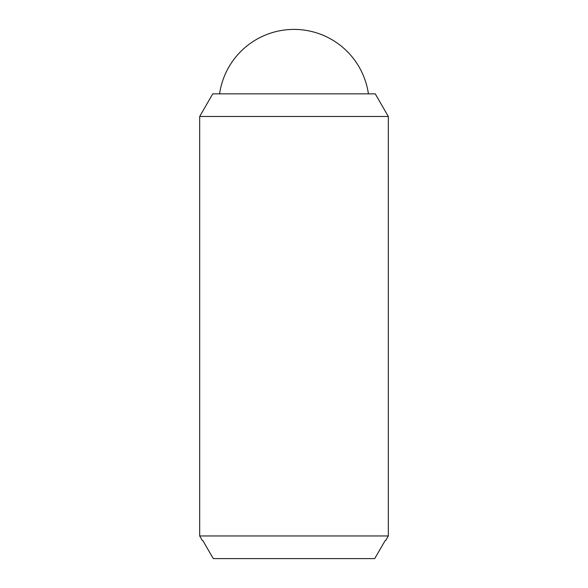 <?xml version="1.0" encoding="UTF-8"?>
<svg xmlns="http://www.w3.org/2000/svg" width="588" height="588" viewBox="0 0 588 588"><rect width="100%" height="100%" fill="white"/><g stroke="black" fill="none" stroke-linecap="round" stroke-linejoin="round"><path stroke-width="0.88" d="M219.589 93.845A75.183 75.183 0 0 1 368.411 93.845M388.315 116.475L388.315 535.962L199.685 535.962L199.685 116.475L212.753 93.845L375.247 93.845L388.315 116.475L199.685 116.475M388.315 535.962L385.706 540.49L385.221 540.49L385.706 540.49M202.294 540.49L202.779 540.49L202.294 540.49L199.685 535.962M202.779 540.49L213.297 558.6L374.703 558.6L385.221 540.49"/></g></svg>
